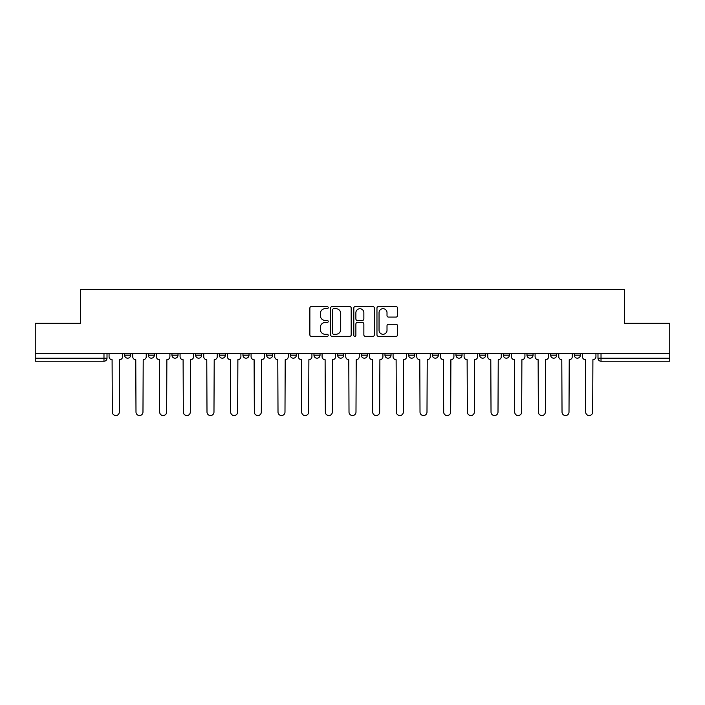 <?xml version="1.0" encoding="UTF-8"?>
<svg xmlns="http://www.w3.org/2000/svg" width="705" height="705" viewBox="0 0 705 705"><rect width="100%" height="100%" fill="white"/><g stroke="black" fill="none" stroke-linecap="round" stroke-linejoin="round"><path stroke-width="1.06" d="M328.222 307.627A1.04 1.04 0 0 0 327.182 306.578L311.363 306.578A1.489 1.489 0 0 0 309.874 308.067L309.874 334.875A1.489 1.489 0 0 0 311.363 336.364L327.182 336.364A1.04 1.04 0 0 0 328.222 335.324A1.04 1.04 0 0 0 327.182 334.285L325.137 334.285A4.768 4.768 0 0 1 320.37 329.517L320.37 327.279A4.768 4.768 0 0 1 325.137 322.511L327.182 322.511A1.04 1.04 0 0 0 328.222 321.471A1.04 1.04 0 0 0 327.182 320.431L325.137 320.431A4.768 4.768 0 0 1 320.37 315.664L320.37 313.434A4.768 4.768 0 0 1 325.137 308.667L327.182 308.667A1.04 1.04 0 0 0 328.222 307.627M526.979 353.487L526.979 355.153L533.05 355.153A3.031 3.031 0 0 1 530.01 358.193A3.031 3.031 0 0 1 526.979 355.153L526.979 353.487M503.308 353.487L503.308 355.153L509.38 355.153A3.031 3.031 0 0 1 506.349 358.193A3.031 3.031 0 0 1 503.308 355.153L503.308 353.487M384.965 353.487L384.965 355.153L391.037 355.153A3.031 3.031 0 0 1 388.006 358.193A3.031 3.031 0 0 1 384.965 355.153L384.965 353.487M313.963 353.487L313.963 355.153L320.035 355.153A3.031 3.031 0 0 1 316.994 358.193A3.031 3.031 0 0 1 313.963 355.153L313.963 353.487M266.622 353.487L266.622 355.153L272.694 355.153A3.031 3.031 0 0 1 269.662 358.193A3.031 3.031 0 0 1 266.622 355.153L266.622 353.487M242.961 353.487L242.961 355.153L249.024 355.153A3.031 3.031 0 0 1 245.992 358.193A3.031 3.031 0 0 1 242.961 355.153L242.961 353.487M195.62 355.153L195.62 353.487L195.62 355.153A3.031 3.031 0 0 0 198.651 358.193A3.031 3.031 0 0 1 195.62 355.153L201.692 355.153A3.031 3.031 0 0 1 198.651 358.193M148.279 355.153L148.279 353.487L148.279 355.153A3.031 3.031 0 0 0 151.319 358.193A3.031 3.031 0 0 1 148.279 355.153L154.351 355.153A3.031 3.031 0 0 1 151.319 358.193A3.031 3.031 0 0 0 154.351 355.153L154.351 353.487L154.351 355.153M396.025 317.083A1.489 1.489 0 0 0 397.514 315.593L397.514 308.067A1.489 1.489 0 0 0 396.025 306.578L378.453 306.578A1.489 1.489 0 0 0 376.964 308.067L376.964 334.875A1.489 1.489 0 0 0 378.453 336.364L396.025 336.364A1.489 1.489 0 0 0 397.514 334.875L397.514 325.789A1.489 1.489 0 0 0 396.025 324.3L388.499 324.3A1.489 1.489 0 0 0 387.01 325.789L387.01 330.293A3.983 3.983 0 0 1 383.026 334.285A3.983 3.983 0 0 1 379.043 330.293L379.043 312.65A3.983 3.983 0 0 1 383.026 308.667A3.983 3.983 0 0 1 387.01 312.65L387.01 315.593A1.489 1.489 0 0 0 388.499 317.083L396.025 317.083M35.25 353.487L35.25 323.295L80.467 323.295L80.467 289.455L624.533 289.455L624.533 323.295L669.75 323.295L669.75 353.487L35.25 353.487L35.25 358.193L107.01 358.193L107.01 353.487L107.01 358.193A3.031 3.031 0 0 1 103.979 361.224L35.25 361.224L35.25 358.193M351.196 308.067A1.489 1.489 0 0 0 349.706 306.578L332.134 306.578A1.489 1.489 0 0 0 330.645 308.067L330.645 334.875A1.489 1.489 0 0 0 332.134 336.364L349.706 336.364A1.489 1.489 0 0 0 351.196 334.875L351.196 308.067M355.294 306.578L372.866 306.578A1.489 1.489 0 0 1 374.355 308.067L374.355 334.875A1.489 1.489 0 0 1 372.866 336.364L365.349 336.364A1.489 1.489 0 0 1 363.859 334.875L363.859 324A1.489 1.489 0 0 0 362.37 322.511L357.373 322.511A1.489 1.489 0 0 0 355.884 324L355.884 335.324A1.04 1.04 0 0 1 354.844 336.364A1.04 1.04 0 0 1 353.804 335.324L353.804 308.067A1.489 1.489 0 0 1 355.294 306.578M597.99 353.487L597.99 358.193L669.75 358.193L669.75 361.224L601.021 361.224A3.031 3.031 0 0 1 597.99 358.193L597.99 353.487M669.75 353.487L669.75 358.193M580.382 353.487L580.382 355.153A3.031 3.031 0 0 1 577.351 358.193A3.031 3.031 0 0 1 574.319 355.153L580.382 355.153L580.382 353.487M574.319 353.487L574.319 355.153M556.721 355.153L556.721 353.487L556.721 355.153A3.031 3.031 0 0 1 553.681 358.193A3.031 3.031 0 0 1 550.649 355.153L556.721 355.153A3.031 3.031 0 0 1 553.681 358.193M550.649 353.487L550.649 355.153M533.05 353.487L533.05 355.153M509.38 353.487L509.38 355.153M485.71 353.487L485.71 355.153A3.031 3.031 0 0 1 482.678 358.193A3.031 3.031 0 0 1 479.647 355.153L485.71 355.153M479.647 353.487L479.647 355.153M462.039 353.487L462.039 355.153A3.031 3.031 0 0 1 459.008 358.193A3.031 3.031 0 0 1 455.976 355.153L462.039 355.153A3.031 3.031 0 0 1 459.008 358.193M455.976 353.487L455.976 355.153M438.378 353.487L438.378 355.153A3.031 3.031 0 0 1 435.337 358.193A3.031 3.031 0 0 1 432.306 355.153A3.031 3.031 0 0 0 435.337 358.193M432.306 353.487L432.306 355.153L438.378 355.153M414.707 353.487L414.707 355.153A3.031 3.031 0 0 1 411.667 358.193A3.031 3.031 0 0 1 408.636 355.153A3.031 3.031 0 0 0 411.667 358.193M408.636 353.487L408.636 355.153L414.707 355.153M391.037 353.487L391.037 355.153A3.031 3.031 0 0 1 388.006 358.193M367.367 353.487L367.367 355.153A3.031 3.031 0 0 1 364.335 358.193A3.031 3.031 0 0 1 361.304 355.153L367.367 355.153M361.304 353.487L361.304 355.153M337.633 353.487L337.633 355.153L343.696 355.153L343.696 353.487L343.696 355.153A3.031 3.031 0 0 1 340.665 358.193A3.031 3.031 0 0 1 337.633 355.153A3.031 3.031 0 0 0 340.665 358.193M320.035 353.487L320.035 355.153M296.364 353.487L296.364 355.153A3.031 3.031 0 0 1 293.333 358.193A3.031 3.031 0 0 1 290.293 355.153L296.364 355.153L296.364 353.487M290.293 353.487L290.293 355.153M272.694 355.153L272.694 353.487L272.694 355.153A3.031 3.031 0 0 1 269.662 358.193M249.024 355.153L249.024 353.487L249.024 355.153A3.031 3.031 0 0 1 245.992 358.193M225.353 353.487L225.353 355.153A3.031 3.031 0 0 1 222.322 358.193A3.031 3.031 0 0 1 219.29 355.153A3.031 3.031 0 0 0 222.322 358.193A3.031 3.031 0 0 0 225.353 355.153L225.353 353.487M219.29 353.487L219.29 355.153L225.353 355.153M201.692 353.487L201.692 355.153M178.021 353.487L178.021 355.153A3.031 3.031 0 0 1 174.99 358.193A3.031 3.031 0 0 1 171.95 355.153A3.031 3.031 0 0 0 174.99 358.193M171.95 353.487L171.95 355.153L178.021 355.153M130.681 353.487L130.681 355.153A3.031 3.031 0 0 1 127.649 358.193A3.031 3.031 0 0 1 124.618 355.153A3.031 3.031 0 0 0 127.649 358.193A3.031 3.031 0 0 0 130.681 355.153L130.681 353.487M124.618 353.487L124.618 355.153L130.681 355.153M103.979 353.487L103.979 361.224A3.031 3.031 0 0 0 107.01 358.193M333.773 308.667A1.04 1.04 0 0 0 332.734 309.707L332.734 333.236A1.04 1.04 0 0 0 333.773 334.285L335.933 334.285A4.768 4.768 0 0 0 340.7 329.517L340.7 313.434A4.768 4.768 0 0 0 335.933 308.667L333.773 308.667M363.859 312.72A3.983 3.983 0 0 0 359.876 308.737A3.983 3.983 0 0 0 355.884 312.72L355.884 318.942A1.489 1.489 0 0 0 357.373 320.431L362.37 320.431A1.489 1.489 0 0 0 363.859 318.942L363.859 312.72M109.064 353.487L109.064 356.668A3.031 3.031 0 0 0 112.095 359.709L112.324 412.055A3.49 3.49 0 0 0 115.814 415.545A3.49 3.49 0 0 0 119.304 412.055L119.533 359.709A3.031 3.031 0 0 0 122.564 356.668L122.564 353.487M132.734 353.487L132.734 356.668A3.031 3.031 0 0 0 135.765 359.709L135.994 412.055A3.49 3.49 0 0 0 139.484 415.545A3.49 3.49 0 0 0 142.974 412.055L143.203 359.709A3.031 3.031 0 0 0 146.235 356.668L146.235 353.487M156.395 353.487L156.395 356.668A3.031 3.031 0 0 0 159.436 359.709L159.665 412.055A3.49 3.49 0 0 0 163.155 415.545A3.49 3.49 0 0 0 166.644 412.055L166.865 359.709A3.031 3.031 0 0 0 169.905 356.668L169.905 353.487M180.066 353.487L180.066 356.668A3.031 3.031 0 0 0 183.106 359.709L183.326 412.055A3.49 3.49 0 0 0 186.816 415.545A3.49 3.49 0 0 0 190.306 412.055L190.535 359.709A3.031 3.031 0 0 0 193.575 356.668L193.575 353.487M203.736 353.487L203.736 356.668A3.031 3.031 0 0 0 206.768 359.709L206.997 412.055A3.49 3.49 0 0 0 210.487 415.545A3.49 3.49 0 0 0 213.976 412.055L214.205 359.709A3.031 3.031 0 0 0 217.237 356.668L217.237 353.487M227.407 353.487L227.407 356.668A3.031 3.031 0 0 0 230.438 359.709L230.667 412.055A3.49 3.49 0 0 0 234.157 415.545A3.49 3.49 0 0 0 237.647 412.055L237.876 359.709A3.031 3.031 0 0 0 240.907 356.668L240.907 353.487M251.077 353.487L251.077 356.668A3.031 3.031 0 0 0 254.108 359.709L254.338 412.055A3.49 3.49 0 0 0 257.827 415.545A3.49 3.49 0 0 0 261.317 412.055L261.546 359.709A3.031 3.031 0 0 0 264.578 356.668L264.578 353.487M274.738 353.487L274.738 356.668A3.031 3.031 0 0 0 277.779 359.709L278.008 412.055A3.49 3.49 0 0 0 281.498 415.545A3.49 3.49 0 0 0 284.987 412.055L285.208 359.709A3.031 3.031 0 0 0 288.248 356.668L288.248 353.487M298.409 353.487L298.409 356.668A3.031 3.031 0 0 0 301.449 359.709L301.669 412.055A3.49 3.49 0 0 0 305.159 415.545A3.49 3.49 0 0 0 308.649 412.055L308.878 359.709A3.031 3.031 0 0 0 311.918 356.668L311.918 353.487M322.079 353.487L322.079 356.668A3.031 3.031 0 0 0 325.111 359.709L325.34 412.055A3.49 3.49 0 0 0 328.83 415.545A3.49 3.49 0 0 0 332.319 412.055L332.548 359.709A3.031 3.031 0 0 0 335.58 356.668L335.58 353.487M345.75 353.487L345.75 356.668A3.031 3.031 0 0 0 348.781 359.709L349.01 412.055A3.49 3.49 0 0 0 352.5 415.545A3.49 3.49 0 0 0 355.99 412.055L356.219 359.709A3.031 3.031 0 0 0 359.25 356.668L359.25 353.487M369.42 353.487L369.42 356.668A3.031 3.031 0 0 0 372.451 359.709L372.681 412.055A3.49 3.49 0 0 0 376.17 415.545A3.49 3.49 0 0 0 379.66 412.055L379.889 359.709A3.031 3.031 0 0 0 382.921 356.668L382.921 353.487M393.082 353.487L393.082 356.668A3.031 3.031 0 0 0 396.122 359.709L396.351 412.055A3.49 3.49 0 0 0 399.841 415.545A3.49 3.49 0 0 0 403.33 412.055L403.551 359.709A3.031 3.031 0 0 0 406.591 356.668L406.591 353.487M416.752 353.487L416.752 356.668A3.031 3.031 0 0 0 419.792 359.709L420.013 412.055A3.49 3.49 0 0 0 423.502 415.545A3.49 3.49 0 0 0 426.992 412.055L427.221 359.709A3.031 3.031 0 0 0 430.262 356.668L430.262 353.487M440.422 353.487L440.422 356.668A3.031 3.031 0 0 0 443.454 359.709L443.683 412.055A3.49 3.49 0 0 0 447.173 415.545A3.49 3.49 0 0 0 450.662 412.055L450.892 359.709A3.031 3.031 0 0 0 453.923 356.668L453.923 353.487M464.093 353.487L464.093 356.668A3.031 3.031 0 0 0 467.124 359.709L467.353 412.055A3.49 3.49 0 0 0 470.843 415.545A3.49 3.49 0 0 0 474.333 412.055L474.562 359.709A3.031 3.031 0 0 0 477.593 356.668L477.593 353.487M487.763 353.487L487.763 356.668A3.031 3.031 0 0 0 490.795 359.709L491.024 412.055A3.49 3.49 0 0 0 494.513 415.545A3.49 3.49 0 0 0 498.003 412.055L498.232 359.709A3.031 3.031 0 0 0 501.264 356.668L501.264 353.487M511.425 353.487L511.425 356.668A3.031 3.031 0 0 0 514.465 359.709L514.694 412.055A3.49 3.49 0 0 0 518.184 415.545A3.49 3.49 0 0 0 521.674 412.055L521.894 359.709A3.031 3.031 0 0 0 524.934 356.668L524.934 353.487M535.095 353.487L535.095 356.668A3.031 3.031 0 0 0 538.135 359.709L538.356 412.055A3.49 3.49 0 0 0 541.845 415.545A3.49 3.49 0 0 0 545.335 412.055L545.564 359.709A3.031 3.031 0 0 0 548.605 356.668L548.605 353.487M558.765 353.487L558.765 356.668A3.031 3.031 0 0 0 561.797 359.709L562.026 412.055A3.49 3.49 0 0 0 565.516 415.545A3.49 3.49 0 0 0 569.005 412.055L569.235 359.709A3.031 3.031 0 0 0 572.266 356.668L572.266 353.487M582.436 353.487L582.436 356.668A3.031 3.031 0 0 0 585.467 359.709L585.696 412.055A3.49 3.49 0 0 0 589.186 415.545A3.49 3.49 0 0 0 592.676 412.055L592.905 359.709A3.031 3.031 0 0 0 595.937 356.668L595.937 353.487M601.021 353.487L601.021 361.224"/></g></svg>

